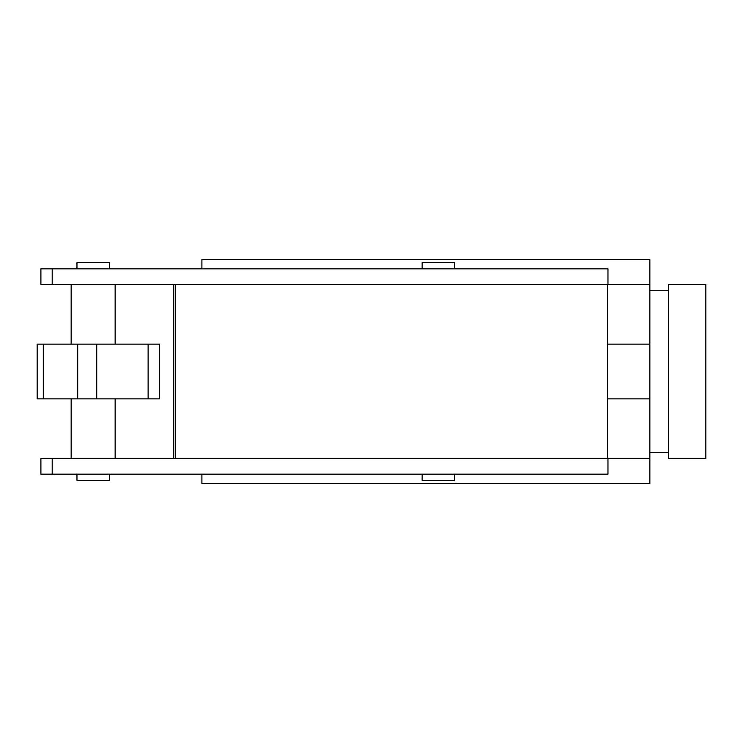 <?xml version="1.0" encoding="UTF-8"?>
<svg xmlns="http://www.w3.org/2000/svg" width="743" height="743" viewBox="0 0 743 743"><rect width="100%" height="100%" fill="white"/><g stroke="black" fill="none" stroke-linecap="round" stroke-linejoin="round"><path stroke-width="1.11" d="M71.152 344.12L71.152 284.773L115.137 284.773L115.137 344.12M201.901 268.845L201.901 259.511L649.856 259.511L649.856 483.489L201.901 483.489L201.901 474.155M52.196 458.598L40.902 458.598L40.902 474.155L52.196 474.155L52.196 458.598L607.969 458.598L607.969 474.155L52.196 474.155M649.856 284.402L40.902 284.402L40.902 268.845L52.196 268.845L52.196 284.402M649.856 344.12L607.551 344.12M649.856 398.88L607.551 398.88M649.856 458.598L607.969 458.598M607.969 284.402L607.969 268.845L52.196 268.845M173.769 458.598L173.769 284.402M175.283 458.598L175.283 284.402M607.551 458.598L607.551 284.402M454.493 268.845L454.493 262.623L422.145 262.623L422.145 268.845M454.493 474.155L454.493 480.377L422.145 480.377L422.145 474.155M109.323 268.845L109.323 262.623L76.966 262.623L76.966 268.845M109.323 474.155L109.323 480.377L76.966 480.377L76.966 474.155M115.137 398.88L115.137 458.227L71.152 458.227L71.152 398.88M77.709 398.88L37.15 398.88L37.15 344.12L159.346 344.12L159.346 398.88L77.709 398.88L77.709 344.12M668.524 290.615L649.856 290.615M705.85 284.402L705.85 458.598L668.524 458.598L668.524 284.402L705.85 284.402M43.298 398.88L43.298 344.12M148.117 398.88L148.117 344.12M96.739 398.88L96.739 344.12M668.524 452.385L649.856 452.385"/></g></svg>
